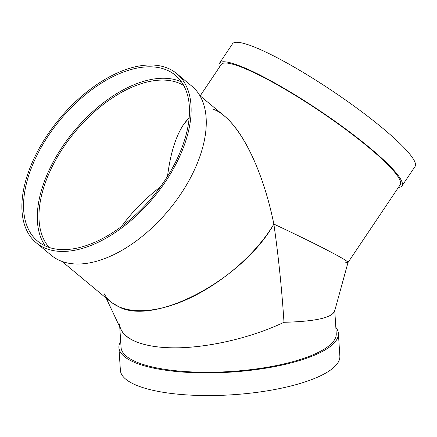 <?xml version="1.0" encoding="UTF-8"?>
<svg xmlns="http://www.w3.org/2000/svg" width="437" height="437" viewBox="0 0 437 437"><rect width="100%" height="100%" fill="white"/><g stroke="black" fill="none" stroke-linecap="round" stroke-linejoin="round"><path stroke-width="0.66" d="M119.743 326.925L121.071 347.464A107.808 31.054 -3.7 0 0 138.016 362.65A107.808 31.054 -3.7 0 0 286.639 363.278A107.808 31.054 -3.7 0 0 336.233 333.551L334.753 310.658M119.552 323.943L119.552 323.943C120.557 338.768 142.894 348.158 176.373 347.847C209.907 347.486 252.198 337.446 283.99 322.293C316.989 321.419 333.901 317.333 334.715 310.03L334.715 310.03M335.834 327.324A109.966 31.677 176.3 0 1 338.385 333.409A109.966 31.677 176.3 0 1 287.797 363.737A109.966 31.677 176.3 0 1 176.854 371.559A109.966 31.677 176.3 0 1 118.919 347.606A109.966 31.677 176.3 0 1 120.667 341.237M338.385 333.409L339.855 356.079A109.966 31.677 176.3 0 1 289.267 386.401A109.966 31.677 176.3 0 1 178.318 394.223A109.966 31.677 176.3 0 1 120.383 370.27L118.919 347.606M104.072 293.577C114.407 313.039 146.034 316.235 182.131 301.464C218.232 286.688 255.399 255.339 273.868 224.083C316.951 244.294 349.092 260.965 347.999 262.533L334.589 311.259C331.727 317.841 314.858 321.517 283.99 322.293C281.816 288.961 278.445 256.224 273.868 224.083C278.445 256.224 281.816 288.961 283.99 322.293C254.356 336.403 215.556 346.17 183.218 347.655C150.94 349.076 126.987 342.138 121.016 329.629L106.18 298.132M160.368 186.889C144.86 198.906 131.925 212.092 121.557 226.448C131.925 212.092 144.86 198.906 160.368 186.889M347.994 262.561L400.248 184.676A107.808 16.229 -146.1 0 0 319.769 111.135A107.808 16.229 -146.1 0 0 221.204 64.545L200.173 95.889M345.787 262.446L347.978 262.582C349.66 261.266 317.377 244.496 273.868 224.083C261.927 164.782 236.357 116.734 212.672 109.081M189.194 117.728L183.442 124.692C175.669 136.508 170.359 153.72 167.508 176.34C171.135 148.11 178.367 128.576 189.194 117.728M398.435 187.386A109.966 16.551 -146.1 0 0 402.04 185.878A109.966 16.551 -146.1 0 0 319.95 110.867A109.966 16.551 -146.1 0 0 219.412 63.343A109.966 16.551 -146.1 0 0 219.385 67.254M402.04 185.878L415.106 166.404A109.966 16.551 -146.1 0 0 333.016 91.393A109.966 16.551 -146.1 0 0 232.479 43.875L219.412 63.343M199.856 95.621L224.389 116.013C244.463 132.422 263.844 174.756 273.868 224.083C243.731 278.047 157.91 324.795 120.443 307.659L111.135 302.251L62.027 261.43M183.764 85.532A105.65 58.946 -50.3 0 0 74.94 131.974A105.65 58.946 -50.3 0 0 49.168 247.451M181.535 81.954A107.808 60.148 -50.3 0 0 74.017 131.204A107.808 60.148 -50.3 0 0 45.24 245.916M47.125 246.719A107.808 60.148 129.7 0 1 37.593 241.12A107.808 60.148 129.7 0 1 60.251 119.765A107.808 60.148 129.7 0 1 175.423 75.311A107.808 60.148 129.7 0 1 158.844 188.953A107.808 60.148 129.7 0 1 47.125 246.719M176.799 73.651L191.936 86.236A109.966 61.349 129.7 0 1 175.029 202.151A109.966 61.349 129.7 0 1 61.076 261.069A109.966 61.349 129.7 0 1 51.353 255.361L36.216 242.775A109.966 61.349 129.7 0 1 59.328 119.001A109.966 61.349 129.7 0 1 176.799 73.651A109.966 61.349 129.7 0 1 159.893 189.565A109.966 61.349 129.7 0 1 45.94 248.489A109.966 61.349 129.7 0 1 36.216 242.775"/></g></svg>
